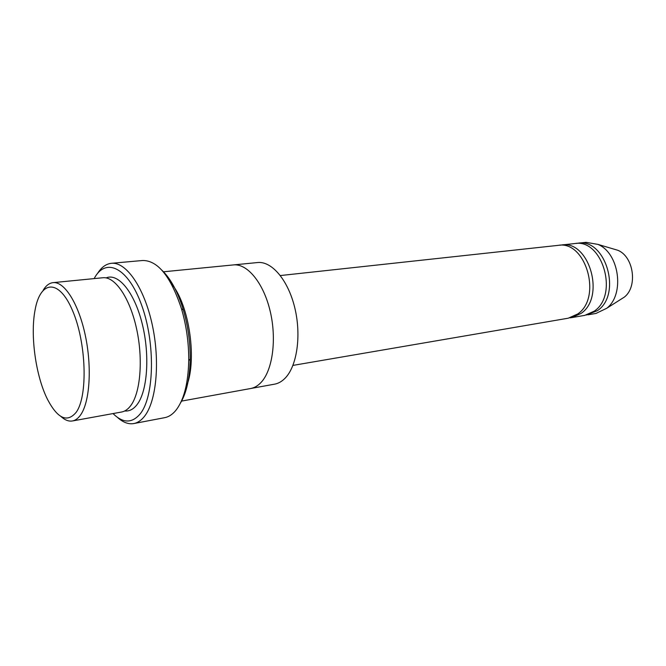 <?xml version="1.0" encoding="UTF-8"?>
<svg xmlns="http://www.w3.org/2000/svg" width="666" height="666" viewBox="0 0 666 666"><rect width="100%" height="100%" fill="white"/><g stroke="black" fill="none" stroke-linecap="round" stroke-linejoin="round"><path stroke-width="1" d="M561.438 245.005L574.675 243.565C602.322 238.303 619.014 294.788 594.238 311.172L584.723 315.376L571.595 317.624L581.085 313.403C605.802 296.878 589.027 239.718 561.438 245.005L559.765 245.255M569.921 317.84L571.595 317.624M53.055 282.642L102.864 277.747C114.977 276.298 129.845 297.827 136.563 328.704C143.365 359.515 140.434 393.298 130.486 405.952C127.83 409.39 124.883 411.405 121.645 412.004L72.411 420.97C75.433 420.413 78.163 418.39 80.619 414.901C89.785 402.048 92.108 367.299 85.323 335.464C78.605 303.571 64.369 281.26 53.055 282.642C49.267 283.075 45.979 285.597 43.19 290.21M60.847 416.4C64.793 420.063 68.648 421.586 72.411 420.97M76.182 412.296C88.037 396.17 86.389 342.574 72.544 310.606C58.916 278.246 40.251 280.361 35.082 310.015C30.087 335.531 35.806 376.415 47.611 399.575C57.726 418.714 67.249 422.96 76.182 412.296M233.716 264.893L257.592 262.546C271.736 260.939 288.137 280.078 294.788 307.817C301.531 335.506 297.011 366.242 285.065 378.238C281.86 381.493 278.38 383.458 274.608 384.157L251.007 388.453M280.369 275.549L558.075 245.371C585.655 240.076 602.447 297.411 577.755 313.961L568.264 318.198L292.94 365.401M586.33 315.035L597.477 310.622C622.269 294.272 605.602 237.953 577.938 243.215L576.315 243.456M587.961 314.818L595.97 313.445L606.793 308.233C625.033 294.255 619.23 252.814 597.86 244.38L586.022 242.332L577.938 243.215M619.954 299.883L624.367 297.086C637.936 286.671 633.724 256.56 617.815 250.274L612.803 248.793M161.913 270.23C170.604 278.446 177.739 291.65 183.316 309.832C188.003 325.907 190.301 342.324 190.21 359.074C189.835 378.088 186.597 392.732 180.494 403.022M185.598 388.386C197.827 362.779 189.627 304.171 170.837 282.9M113.029 413.569C122.877 423.285 131.86 423.468 140.002 414.11C154.246 397.127 155.586 343.981 141.858 305.769C128.338 267.299 105.569 256.685 94.147 278.604M181.385 401.132L250.699 388.511C254.395 387.828 257.809 385.847 260.93 382.567C272.61 370.463 276.914 339.244 270.155 311.072C263.486 282.842 247.277 263.328 233.408 264.918L163.287 271.811M111.413 263.303L142.724 260.489C157.917 260.481 170.846 276.606 181.51 308.874C186.422 325.732 188.828 342.932 188.736 360.489C188.187 383.799 183.791 400.557 175.533 410.764C172.236 414.61 168.631 416.916 164.718 417.665L133.833 423.551C137.612 422.827 141.084 420.521 144.231 416.633C156.443 401.848 160.331 361.496 152.189 324.467C144.147 287.371 126.082 261.638 111.413 263.303C105.977 263.894 101.299 267.357 97.369 273.709M117.474 417.399C122.994 422.419 128.446 424.475 133.833 423.551M124.733 410.964C129.237 411.421 133.3 409.374 136.913 404.803C147.444 391.625 150.108 355.361 142.224 323.826C134.44 292.199 118.215 272.669 106.119 277.905M617.815 250.274L597.86 244.38M624.367 297.086L606.793 308.233M183.316 309.832L181.51 308.874M190.21 359.074L188.736 360.489"/></g></svg>
